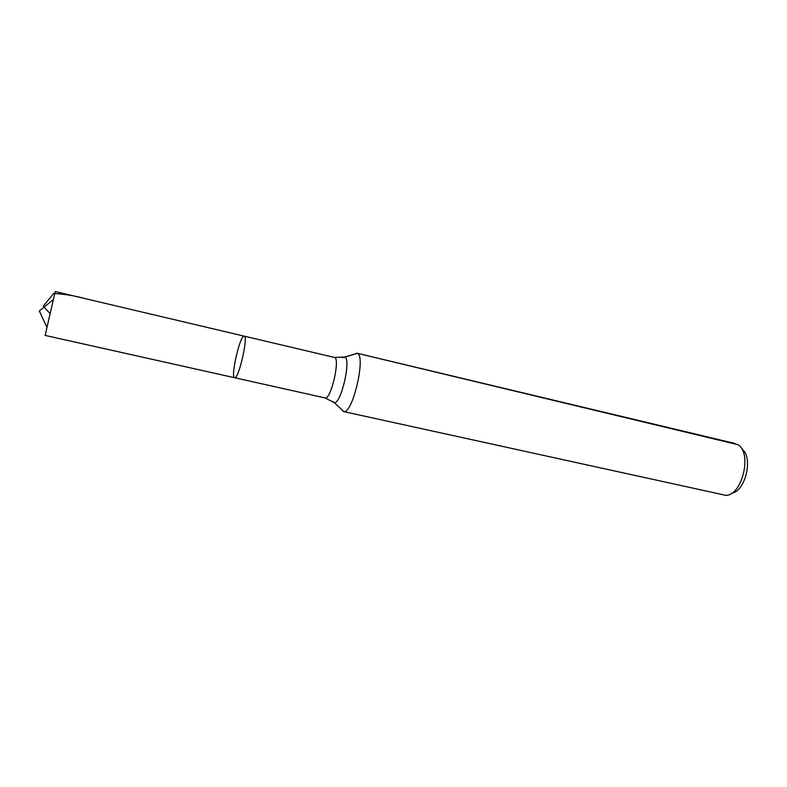 <?xml version="1.0" encoding="UTF-8"?>
<svg xmlns="http://www.w3.org/2000/svg" width="787" height="787" viewBox="0 0 787 787"><rect width="100%" height="100%" fill="white"/><g stroke="black" fill="none" stroke-linecap="round" stroke-linejoin="round"><path stroke-width="1.18" d="M234.477 377.671L234.634 377.73C238.54 379.836 248.623 335.951 244.186 336.147C240.301 334.318 230.483 376.324 234.477 377.671M731.703 493.203C745.594 491.482 753.582 456.686 741.836 449.072M341.371 409.27L343.486 411.552L725.998 495.387C742.554 495.171 752.461 452.033 737.655 444.616L356.885 353.196L353.993 354.327M343.486 411.552L343.87 411.601C352.861 413.559 366.201 355.478 357.259 353.324L344.549 357.062L334.416 357.436L55.218 291.554L45.144 335.419L234.634 377.73C238.54 379.836 248.623 335.951 244.186 336.147L55.218 291.554M734.969 443.475L356.914 353.196M244.226 336.157L86.078 298.844C74.854 295.764 64.042 293.974 53.654 293.472L43.216 306.271L50.004 313.452M332.626 401.34L334.337 402.708C341.115 403.977 351.445 358.97 344.795 357.16L342.66 357.652M343.87 411.601L334.337 402.708L325.051 397.927C330.894 400.426 340.702 357.711 334.357 357.416L244.186 336.147M334.357 357.416L344.795 357.16L357.259 353.324M325.051 397.927L234.634 377.73M53.221 299.64L39.35 311.003L46.876 327.274"/></g></svg>
